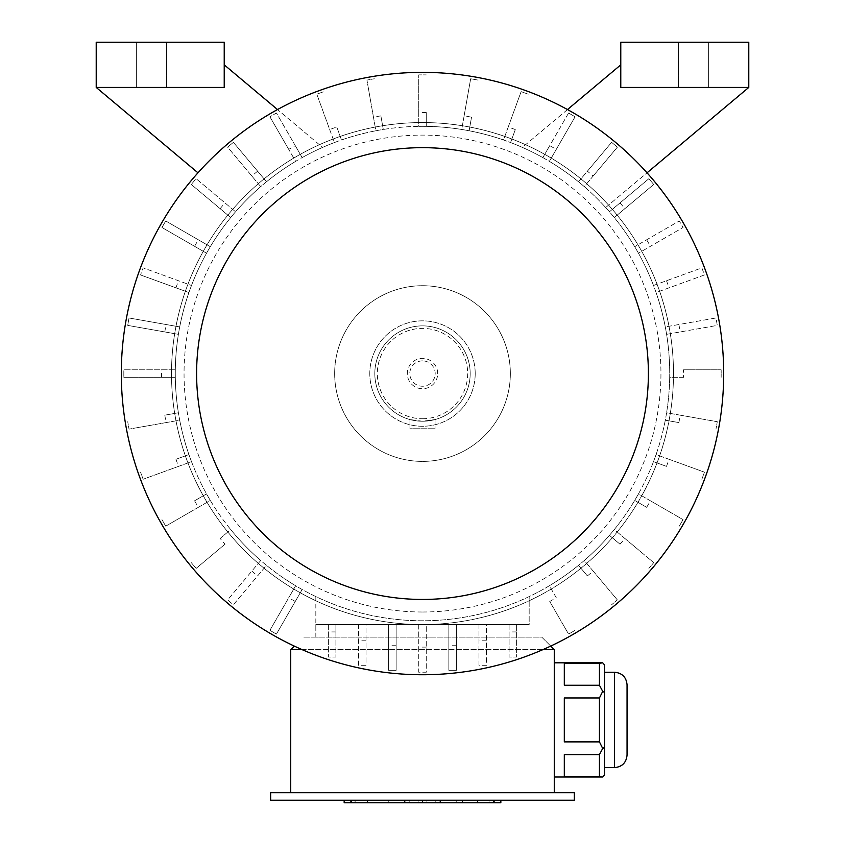 <?xml version="1.0" encoding="UTF-8"?>
<svg xmlns="http://www.w3.org/2000/svg" width="845" height="845" viewBox="0 0 845 845"><rect width="100%" height="100%" fill="white"/><g stroke="black" fill="none" stroke-linecap="round" stroke-linejoin="round"><path stroke-width="0.63" stroke-dasharray="4.22 3.17" d="M435.809 800.236L350.432 800.236L435.809 800.236L435.809 802.75L494.568 802.75L409.191 802.75L435.809 802.75L435.809 800.236M456.215 800.236L355.058 800.236L477.52 800.236L456.215 800.236L456.215 802.75L462.437 802.75L462.437 800.236M270.654 800.236L574.346 800.236L574.346 792.716L270.654 792.716L270.654 800.236M493.491 800.236L440.245 800.236L493.491 800.236L493.491 802.75L500.842 802.75M404.755 800.236L351.509 800.236L404.755 800.236L404.755 802.75L493.491 802.75M351.509 800.236L344.158 800.236L351.509 800.236L351.509 802.75L404.755 802.75M422.5 360.878A12.686 12.686 0 0 0 409.814 373.553A12.686 12.686 0 0 0 422.5 386.239A12.686 12.686 0 0 0 435.186 373.553A12.686 12.686 0 0 0 422.5 360.878A12.686 12.686 0 0 1 435.186 373.553A12.686 12.686 0 0 1 422.5 386.239A12.686 12.686 0 0 1 409.814 373.553A12.686 12.686 0 0 1 422.5 360.878M599.443 776.544L564.312 776.544L564.312 754.596L564.312 776.544L564.312 754.596L564.312 776.544L564.312 754.596L599.443 754.596L564.312 754.596L564.312 776.544L599.443 776.544L564.312 776.544L564.312 754.596L599.443 754.596L599.443 776.544L602.707 777.02L599.443 776.544L602.707 777.02L604.471 774.992L604.471 719.919L604.471 774.992L604.471 747.455L602.707 748.469L599.443 741.878L599.443 697.97L599.443 741.878L602.707 748.469L599.443 754.596L599.443 776.544L599.443 754.596L602.707 748.469L604.471 747.455L604.471 719.919L604.471 761.229L604.471 664.857L604.471 678.62L604.471 664.857L602.707 662.818L564.312 663.293L564.312 685.253L564.312 663.293L564.312 685.253L564.312 663.293L564.312 685.253L564.312 663.293L564.312 685.253L599.443 685.253L564.312 685.253L599.443 685.253L599.443 663.293L599.443 685.253L602.707 691.368L604.471 692.393L604.471 678.62L604.471 719.919L604.471 678.62L604.471 692.393L602.707 691.368L599.443 685.253L599.443 663.293L602.707 662.818L554.267 662.818L554.267 777.02L554.267 662.818M599.443 697.97L602.707 691.368L599.443 697.97L564.312 697.97L564.312 741.878L564.312 697.97L564.312 741.878L564.312 697.97L564.312 741.878L564.312 697.97L564.312 741.878L599.443 741.878L564.312 741.878L599.443 741.878L599.443 697.97L564.312 697.97L599.443 697.97L602.707 691.368L604.471 692.393L604.471 719.919L604.471 692.393M604.471 761.229L604.471 719.919L604.471 761.229M599.443 663.293L564.312 663.293L602.707 662.818M602.707 691.368L599.443 685.253M599.443 754.596L602.707 748.469L604.471 747.455M602.707 748.469L599.443 741.878M290.733 792.716L554.267 792.716L290.733 792.716L290.733 649.647L554.267 649.647L554.267 792.716M542.87 649.647L302.13 649.647M224.981 544.212L196.135 568.41A298.676 298.676 0 0 1 191.297 562.643A298.676 298.676 0 0 0 196.135 568.41L224.981 544.212A261.031 261.031 0 0 1 220.144 538.445L230.717 529.572A247.226 247.226 0 0 0 260.725 560.499L227.643 599.918A298.676 298.676 0 0 0 233.41 604.756L266.492 565.337A247.226 247.226 0 0 1 260.725 560.499L227.643 599.918A298.676 298.676 0 0 0 233.41 604.756L266.492 565.337A247.226 247.226 0 0 0 295.644 585.754L269.914 630.317A298.676 298.676 0 0 0 276.431 634.077A298.676 298.676 0 0 1 269.914 630.317L295.644 585.754A247.226 247.226 0 0 0 549.356 585.754L556.263 597.711A261.031 261.031 0 0 1 549.736 601.471L568.569 634.077A298.676 298.676 0 0 0 575.086 630.317A298.676 298.676 0 0 1 568.569 634.077L549.736 601.471M220.144 538.445L230.717 529.572A247.226 247.226 0 0 1 210.299 500.42L198.343 507.317A261.031 261.031 0 0 1 194.582 500.8L206.539 493.892A247.226 247.226 0 0 0 210.299 500.42L165.736 526.15A298.676 298.676 0 0 1 161.976 519.622A298.676 298.676 0 0 0 165.736 526.15L198.343 507.317M194.582 500.8L206.539 493.892A247.226 247.226 0 0 1 191.498 461.645L178.527 466.366A261.031 261.031 0 0 1 175.95 459.289L188.921 454.568A247.226 247.226 0 0 0 191.498 461.645L143.143 479.242A298.676 298.676 0 0 1 140.566 472.165A298.676 298.676 0 0 0 143.143 479.242L178.527 466.366M175.95 459.289L188.921 454.568A247.226 247.226 0 0 1 179.71 420.187L166.116 422.584A261.031 261.031 0 0 1 164.807 415.17L178.401 412.772A247.226 247.226 0 0 0 179.71 420.187L129.031 429.123A298.676 298.676 0 0 1 127.732 421.708A298.676 298.676 0 0 0 129.031 429.123L166.116 422.584M164.807 415.17L178.401 412.772A247.226 247.226 0 0 1 175.306 369.793L123.845 369.793A298.676 298.676 0 0 0 123.845 377.324A298.676 298.676 0 0 1 123.845 369.793L175.306 369.793A247.226 247.226 0 0 1 179.71 326.92L129.031 317.984A298.676 298.676 0 0 0 127.732 325.399A298.676 298.676 0 0 1 129.031 317.984L179.71 326.92A247.226 247.226 0 0 1 191.498 285.473L143.143 267.876A298.676 298.676 0 0 0 140.566 274.952A298.676 298.676 0 0 1 143.143 267.876L191.498 285.473A247.226 247.226 0 0 1 210.299 246.698L165.736 220.967A298.676 298.676 0 0 0 161.976 227.495A298.676 298.676 0 0 1 165.736 220.967L210.299 246.698A247.226 247.226 0 0 1 235.554 211.778L196.135 178.696A298.676 298.676 0 0 0 191.297 184.474A298.676 298.676 0 0 1 196.135 178.696L235.554 211.778A247.226 247.226 0 0 1 266.492 181.77L233.41 142.351A298.676 298.676 0 0 0 227.643 147.199A298.676 298.676 0 0 1 233.41 142.351L266.492 181.77A247.226 247.226 0 0 1 295.644 161.363L269.914 116.8A298.676 298.676 0 0 1 276.431 113.029L302.161 157.592A247.226 247.226 0 0 0 295.644 161.363L269.914 116.8A298.676 298.676 0 0 1 276.431 113.029L302.161 157.592A247.226 247.226 0 0 1 322.621 147.41L277.519 109.565M123.845 377.324L175.306 377.324L123.845 377.324M127.732 325.399L178.401 334.335L127.732 325.399M140.566 274.952L188.921 292.55L140.566 274.952M161.976 227.495L206.539 253.215L161.976 227.495M191.297 184.474L230.717 217.545L191.297 184.474M251.842 176.035L227.643 147.199A298.676 298.676 0 0 1 233.41 142.351L266.492 181.77A247.226 247.226 0 0 1 295.644 161.363A247.226 247.226 0 0 0 266.492 181.77L233.41 142.351A298.676 298.676 0 0 0 227.643 147.199L260.725 186.618A247.226 247.226 0 0 0 239.325 207.521A247.226 247.226 0 0 1 260.725 186.618L251.842 176.035A261.031 261.031 0 0 1 257.619 171.197M288.736 149.407L269.914 116.8L288.736 149.407A261.031 261.031 0 0 1 295.264 145.636L276.431 113.029A298.676 298.676 0 0 0 269.914 116.8A298.676 298.676 0 0 1 276.431 113.029L302.161 157.592A247.226 247.226 0 0 1 322.621 147.41L224.221 64.843L224.221 87.426L96.214 87.426L197.962 172.813M295.264 145.636L302.161 157.592A247.226 247.226 0 0 1 334.419 142.552L316.812 94.196A298.676 298.676 0 0 1 323.888 91.63A298.676 298.676 0 0 0 316.812 94.196L329.698 129.581A261.031 261.031 0 0 1 336.775 127.003L341.496 139.985A247.226 247.226 0 0 0 334.419 142.552L329.698 129.581M336.775 127.003L341.496 139.985A247.226 247.226 0 0 1 375.867 130.774L373.469 117.17A261.031 261.031 0 0 1 380.884 115.871L383.281 129.465A247.226 247.226 0 0 0 375.867 130.774L366.931 80.095A298.676 298.676 0 0 1 374.346 78.786A298.676 298.676 0 0 0 366.931 80.095L373.469 117.17M380.884 115.871L383.281 129.465A247.226 247.226 0 0 1 418.74 126.359L418.74 112.554A261.031 261.031 0 0 1 426.26 112.554L426.26 126.359A247.226 247.226 0 0 0 418.74 126.359L418.74 74.899A298.676 298.676 0 0 1 426.26 74.899A298.676 298.676 0 0 0 418.74 74.899L418.74 112.554M426.26 112.554L426.26 126.359A247.226 247.226 0 0 0 175.285 371.673A247.226 247.226 0 0 0 422.5 620.779A247.226 247.226 0 0 0 669.715 375.444A247.226 247.226 0 0 0 426.26 126.359A247.226 247.226 0 0 1 461.719 129.465L464.116 115.871A261.031 261.031 0 0 1 471.531 117.17L469.133 130.774A247.226 247.226 0 0 0 461.719 129.465L470.654 78.786A298.676 298.676 0 0 1 478.069 80.095A298.676 298.676 0 0 0 470.654 78.786L464.116 115.871M471.531 117.17L469.133 130.774A247.226 247.226 0 0 1 503.504 139.985L508.225 127.003A261.031 261.031 0 0 1 515.302 129.581L510.581 142.552A247.226 247.226 0 0 0 503.504 139.985L521.111 91.63A298.676 298.676 0 0 1 528.188 94.196A298.676 298.676 0 0 0 521.111 91.63L508.225 127.003M515.302 129.581L510.581 142.552A247.226 247.226 0 0 1 542.839 157.592L568.569 113.029A298.676 298.676 0 0 1 575.086 116.8L549.356 161.363A247.226 247.226 0 0 0 542.839 157.592L568.569 113.029A298.676 298.676 0 0 1 575.086 116.8L549.356 161.363A247.226 247.226 0 0 1 584.275 186.618L617.357 147.199A298.676 298.676 0 0 0 611.59 142.351L578.508 181.77A247.226 247.226 0 0 0 549.356 161.363A247.226 247.226 0 0 1 578.508 181.77L611.59 142.351A298.676 298.676 0 0 1 617.357 147.199L584.275 186.618A247.226 247.226 0 0 1 605.675 207.521L647.038 172.813M575.086 116.8A298.676 298.676 0 0 0 568.569 113.029A298.676 298.676 0 0 1 575.086 116.8L549.356 161.363L575.086 116.8M683.499 369.793L721.155 369.793A298.676 298.676 0 0 1 721.155 377.324A298.676 298.676 0 0 0 721.155 369.793L683.499 369.793A261.031 261.031 0 0 1 683.499 377.324L669.694 377.324A247.226 247.226 0 0 0 666.599 334.335L717.268 325.399A298.676 298.676 0 0 0 715.968 317.984L665.29 326.92A247.226 247.226 0 0 1 666.599 334.335L717.268 325.399A298.676 298.676 0 0 0 715.968 317.984L665.29 326.92A247.226 247.226 0 0 0 656.079 292.55L704.434 274.952A298.676 298.676 0 0 0 701.857 267.876L653.502 285.473A247.226 247.226 0 0 1 656.079 292.55L704.434 274.952A298.676 298.676 0 0 0 701.857 267.876L653.502 285.473A247.226 247.226 0 0 0 638.461 253.215L683.024 227.495A298.676 298.676 0 0 0 679.264 220.967L634.701 246.698A247.226 247.226 0 0 1 638.461 253.215L683.024 227.495A298.676 298.676 0 0 0 679.264 220.967L634.701 246.698A247.226 247.226 0 0 0 614.283 217.545L653.703 184.474A298.676 298.676 0 0 0 648.865 178.696A298.676 298.676 0 0 1 653.703 184.474L614.283 217.545A247.226 247.226 0 0 0 584.275 186.618A247.226 247.226 0 0 1 605.675 207.521L748.786 87.426L620.779 87.426L620.779 64.843L522.379 147.41A247.226 247.226 0 0 1 542.839 157.592L549.736 145.636A261.031 261.031 0 0 1 556.263 149.407M648.865 178.696L609.446 211.778L648.865 178.696M683.499 377.324L669.694 377.324A247.226 247.226 0 0 1 666.599 412.772L680.193 415.17A261.031 261.031 0 0 1 678.884 422.584L665.29 420.187A247.226 247.226 0 0 0 666.599 412.772L717.268 421.708A298.676 298.676 0 0 1 715.968 429.123A298.676 298.676 0 0 0 717.268 421.708L680.193 415.17M678.884 422.584L665.29 420.187A247.226 247.226 0 0 1 656.079 454.568L669.05 459.289A261.031 261.031 0 0 1 666.473 466.366L653.502 461.645A247.226 247.226 0 0 0 656.079 454.568L704.434 472.165A298.676 298.676 0 0 1 701.857 479.242A298.676 298.676 0 0 0 704.434 472.165L669.05 459.289M666.473 466.366L653.502 461.645A247.226 247.226 0 0 1 638.461 493.892L650.418 500.8A261.031 261.031 0 0 1 646.657 507.317L634.701 500.42A247.226 247.226 0 0 0 638.461 493.892L683.024 519.622A298.676 298.676 0 0 1 679.264 526.15A298.676 298.676 0 0 0 683.024 519.622L650.418 500.8M646.657 507.317L634.701 500.42A247.226 247.226 0 0 1 614.283 529.572L624.856 538.445A261.031 261.031 0 0 1 620.019 544.212L609.446 535.339A247.226 247.226 0 0 0 614.283 529.572L653.703 562.643A298.676 298.676 0 0 1 648.865 568.41A298.676 298.676 0 0 0 653.703 562.643L624.856 538.445M620.019 544.212L609.446 535.339A247.226 247.226 0 0 1 584.275 560.499L593.158 571.072A261.031 261.031 0 0 1 587.381 575.92L578.508 565.337A247.226 247.226 0 0 0 584.275 560.499L617.357 599.918A298.676 298.676 0 0 1 611.59 604.756A298.676 298.676 0 0 0 617.357 599.918L593.158 571.072M587.381 575.92L578.508 565.337A247.226 247.226 0 0 1 549.356 585.754L556.263 597.711M276.431 634.077L302.161 589.514L276.431 634.077M567.481 109.565L522.379 147.41A247.226 247.226 0 0 1 542.839 157.592L549.736 145.636M593.158 176.035L617.357 147.199A298.676 298.676 0 0 0 611.59 142.351L587.381 171.197A261.031 261.031 0 0 1 593.158 176.035L617.357 147.199A298.676 298.676 0 0 0 611.59 142.351L587.381 171.197M748.786 87.426L748.786 42.25L620.779 42.25L620.779 87.426L748.786 87.426L620.779 87.426L620.779 64.843M224.221 64.843L224.221 87.426L96.214 87.426L96.214 42.25L224.221 42.25L224.221 87.426L96.214 87.426M516.622 624.55L509.091 624.55L509.091 657.019L516.622 657.019L516.622 624.55L509.091 624.55L509.091 657.019L516.622 657.019L516.622 624.55M335.909 624.55L328.378 624.55L328.378 657.019L335.909 657.019L335.909 624.55L328.378 624.55L328.378 657.019L335.909 657.019L335.909 624.55M366.022 624.55L358.502 624.55L358.502 665.3L366.022 665.3L366.022 624.55L358.502 624.55L358.502 665.3L366.022 665.3L366.022 624.55M396.147 624.55L388.615 624.55L388.615 670.307L396.147 670.307L396.147 624.55L388.615 624.55L388.615 670.307L396.147 670.307L396.147 624.55M426.26 624.55L418.74 624.55L418.74 672.208L426.26 672.208L426.26 624.55L418.74 624.55L418.74 672.208L426.26 672.208L426.26 624.55M456.384 624.55L448.853 624.55L448.853 670.307L456.384 670.307L456.384 624.55L448.853 624.55L448.853 670.307L456.384 670.307L456.384 624.55M486.498 624.55L478.978 624.55L478.978 665.3L486.498 665.3L486.498 624.55L478.978 624.55L478.978 665.3L486.498 665.3L486.498 624.55M529.171 624.55L315.829 624.55L529.171 624.55L315.829 624.55L529.171 624.55L529.171 596.581L529.171 624.55M708.628 87.426L678.514 87.426L708.628 87.426L678.514 87.426L708.628 87.426L708.628 42.25L678.514 42.25L708.628 42.25L678.514 42.25L708.628 42.25L708.628 87.426M673.486 373.553A250.986 250.986 0 0 0 422.5 122.567A250.986 250.986 0 0 0 171.514 373.553A250.986 250.986 0 0 0 422.5 624.55A250.986 250.986 0 0 0 673.486 373.553M510.348 373.553A87.848 87.848 0 0 0 378.581 297.482A87.848 87.848 0 0 0 378.581 449.635A87.848 87.848 0 0 0 510.348 373.553A87.848 87.848 0 0 0 378.581 297.482A87.848 87.848 0 0 0 378.581 449.635A87.848 87.848 0 0 0 510.348 373.553M475.207 373.553A52.707 52.707 0 0 0 396.147 327.913A52.707 52.707 0 0 0 396.147 419.204A52.707 52.707 0 0 0 475.207 373.553A52.707 52.707 0 0 0 396.147 327.913A52.707 52.707 0 0 0 396.147 419.204A52.707 52.707 0 0 0 475.207 373.553M422.5 421.243A47.69 47.69 0 0 0 463.799 349.714A47.69 47.69 0 0 0 381.201 349.714A47.69 47.69 0 0 0 422.5 421.243A47.69 47.69 0 0 0 463.799 349.714A47.69 47.69 0 0 0 381.201 349.714A47.69 47.69 0 0 0 422.5 421.243L409.952 419.564L422.5 421.243L435.048 419.564L422.5 421.243M422.5 418.74A45.176 45.176 0 0 0 461.623 350.971A45.176 45.176 0 0 0 383.376 350.971A45.176 45.176 0 0 0 422.5 418.74M437.689 373.553A15.189 15.189 0 0 0 414.906 360.403A15.189 15.189 0 0 0 414.906 386.714A15.189 15.189 0 0 0 437.689 373.553M409.952 419.564L409.952 428.774L435.048 428.774L409.952 428.774L409.952 419.564M435.048 419.564L435.048 428.774L435.048 419.564M136.372 87.426L166.486 87.426L136.372 87.426L166.486 87.426L136.372 87.426L136.372 42.25L166.486 42.25L136.372 42.25L166.486 42.25L136.372 42.25L136.372 87.426M315.829 596.581L315.829 624.55L315.829 596.581M315.829 637.098L315.829 624.55L315.829 637.098L529.171 637.098L315.829 637.098M251.842 571.072A261.031 261.031 0 0 0 257.619 575.92M161.501 377.324A261.031 261.031 0 0 1 161.501 369.793M164.807 331.937A261.031 261.031 0 0 1 166.116 324.522M175.95 287.828A261.031 261.031 0 0 1 178.527 280.751M194.582 246.317A261.031 261.031 0 0 1 198.343 239.8M220.144 208.673A261.031 261.031 0 0 1 224.981 202.906M620.019 202.906A261.031 261.031 0 0 1 624.856 208.673M646.657 239.8A261.031 261.031 0 0 1 650.418 246.317M666.473 280.751A261.031 261.031 0 0 1 669.05 287.828M678.884 324.522A261.031 261.031 0 0 1 680.193 331.937M295.264 601.471A261.031 261.031 0 0 1 288.736 597.711M486.498 640.193L478.978 640.193M456.384 645.21L448.853 645.21M426.26 647.112L418.74 647.112M396.147 645.21L388.615 645.21M366.022 640.193L358.502 640.193M335.909 631.923L328.378 631.923M516.622 631.923L509.091 631.923M723.69 373.553A301.19 301.19 0 0 0 422.5 72.364A301.19 301.19 0 0 0 121.31 373.553A301.19 301.19 0 0 0 422.5 674.743A301.19 301.19 0 0 0 723.69 373.553M422.5 624.55A250.986 250.986 0 0 0 639.866 248.06A250.986 250.986 0 0 0 205.134 248.06A250.986 250.986 0 0 0 422.5 624.55A250.986 250.986 0 0 0 639.866 248.06A250.986 250.986 0 0 0 205.134 248.06A250.986 250.986 0 0 0 422.5 624.55M554.267 649.647L541.719 637.098L303.281 637.098L541.719 637.098L550.718 646.087M290.733 649.647L294.282 646.087M602.707 777.02L554.267 777.02M604.471 719.919L604.471 678.62L604.471 719.919M604.471 672.229L614.505 672.229L614.505 767.619L614.505 672.229L614.505 767.619L604.471 767.619M344.158 802.75L351.509 802.75M355.946 802.75L409.191 802.75L350.432 802.75L355.946 802.75L355.946 800.236L355.946 802.75M462.437 802.75L489.942 802.75L489.942 800.236M489.942 802.75L422.5 802.75L422.5 800.236M422.5 802.75L355.058 802.75L355.058 800.236M355.058 802.75L382.563 802.75L382.563 800.236M382.563 802.75L388.784 802.75L388.784 800.236M388.784 802.75L367.48 802.75L367.48 800.236M367.48 802.75L418.106 802.75L418.106 800.236L418.106 802.75L426.894 802.75L426.894 800.236L426.894 802.75L477.52 802.75L477.52 800.236M477.52 802.75L456.215 802.75M422.5 612.002A238.438 238.438 0 0 0 628.997 254.334A238.438 238.438 0 0 0 216.003 254.334A238.438 238.438 0 0 0 422.5 612.002M440.245 802.75L440.245 800.236M489.054 802.75L489.054 800.236L489.054 802.75M409.191 802.75L409.191 800.236L409.191 802.75M166.486 87.426L166.486 42.25L166.486 87.426M678.514 87.426L678.514 42.25L678.514 87.426M494.568 802.75L494.568 800.236M350.432 802.75L350.432 800.236"/><path stroke-width="1.27" d="M574.346 800.236L270.654 800.236L270.654 792.716L574.346 792.716L574.346 800.236M599.443 663.293L564.312 663.293L564.312 685.253L599.443 685.253L599.443 663.293L602.707 662.818L604.471 664.857L604.471 774.992L602.707 777.02L554.267 777.02M599.443 685.253L602.707 691.368L599.443 697.97L564.312 697.97L564.312 741.878L599.443 741.878L599.443 697.97M604.471 692.393L602.707 691.368M599.443 741.878L602.707 748.469L599.443 754.596L564.312 754.596L564.312 776.544L599.443 776.544L599.443 754.596M604.471 747.455L602.707 748.469M599.443 776.544L602.707 777.02M302.13 649.647L290.733 649.647L290.733 792.716M550.718 646.087L554.267 649.647L554.267 792.716M554.267 649.647L542.87 649.647M647.038 172.813L748.786 87.426L620.779 87.426L620.779 42.25L748.786 42.25L748.786 87.426M620.779 64.843L567.481 109.565M277.519 109.565L224.221 64.843M96.214 87.426L96.214 42.25L224.221 42.25L224.221 87.426L96.214 87.426L197.962 172.813M422.5 674.743A301.19 301.19 0 0 0 683.341 222.964A301.19 301.19 0 0 0 161.659 222.964A301.19 301.19 0 0 0 422.5 674.743M422.5 599.443A225.89 225.89 0 0 0 618.128 260.609A225.89 225.89 0 0 0 226.872 260.609A225.89 225.89 0 0 0 422.5 599.443M294.282 646.087L290.733 649.647M604.471 672.229L614.505 672.229C622.131 672.979 626.314 677.162 627.053 684.777C626.314 677.162 622.131 672.979 614.505 672.229L614.505 767.619C622.131 766.869 626.314 762.686 627.053 755.06L627.053 684.777L627.053 755.06C626.314 762.686 622.131 766.869 614.505 767.619L604.471 767.619M500.842 800.236L500.842 802.75L344.158 802.75L344.158 800.236M493.491 802.75L493.491 800.236M440.245 802.75L440.245 800.236M404.755 802.75L404.755 800.236M351.509 802.75L351.509 800.236M602.707 662.818L554.267 662.818"/></g></svg>
